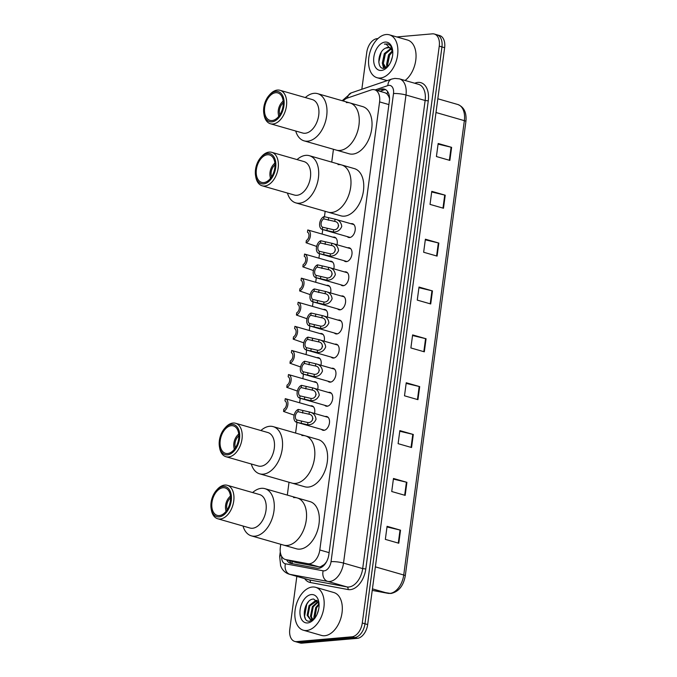 <?xml version="1.0" encoding="UTF-8"?>
<svg xmlns="http://www.w3.org/2000/svg" width="677" height="677" viewBox="0 0 677 677"><rect width="100%" height="100%" fill="white"/><g stroke="black" fill="none" stroke-linecap="round" stroke-linejoin="round"><path stroke-width="1.02" d="M310.464 405.895A7.142 4.434 106 0 1 311.031 405.794A7.142 4.434 106 0 1 312.072 405.895A7.142 4.434 106 0 1 314.5 413.452M313.679 381.794A7.142 4.434 106 0 1 314.246 381.693A7.142 4.434 106 0 1 315.287 381.794A7.142 4.434 106 0 1 317.716 389.351M316.895 357.693A7.142 4.434 106 0 1 317.462 357.591A7.142 4.434 106 0 1 318.503 357.693A7.142 4.434 106 0 1 320.932 365.25M320.111 333.592A7.142 4.434 106 0 1 320.678 333.49A7.142 4.434 106 0 1 321.719 333.592A7.142 4.434 106 0 1 324.148 341.149M323.327 309.491A7.142 4.434 106 0 1 323.894 309.389A7.142 4.434 106 0 1 324.935 309.491A7.142 4.434 106 0 1 327.363 317.048M326.542 285.389A7.142 4.434 106 0 1 327.109 285.288A7.142 4.434 106 0 1 328.15 285.389A7.142 4.434 106 0 1 330.579 292.946M329.758 261.288A7.142 4.434 106 0 1 330.325 261.187A7.142 4.434 106 0 1 331.366 261.288A7.142 4.434 106 0 1 333.795 268.845M332.974 237.187A7.142 4.434 106 0 1 333.541 237.094A7.142 4.434 106 0 1 334.582 237.187A7.142 4.434 106 0 1 337.011 244.752M328.413 392.423A7.142 4.434 106 0 1 328.98 392.322A7.142 4.434 106 0 1 330.021 392.423A7.142 4.434 106 0 1 332.517 399.701A7.142 4.434 106 0 1 327.118 406.242A7.142 4.434 106 0 1 326.077 406.149A7.142 4.434 106 0 1 324.723 405.295M331.628 368.322A7.142 4.434 106 0 1 332.195 368.22A7.142 4.434 106 0 1 333.236 368.322A7.142 4.434 106 0 1 335.733 375.6A7.142 4.434 106 0 1 330.334 382.141A7.142 4.434 106 0 1 329.293 382.048A7.142 4.434 106 0 1 327.939 381.193M334.844 344.221A7.142 4.434 106 0 1 335.411 344.119A7.142 4.434 106 0 1 336.452 344.221A7.142 4.434 106 0 1 338.949 351.498A7.142 4.434 106 0 1 333.549 358.048A7.142 4.434 106 0 1 332.509 357.947A7.142 4.434 106 0 1 331.155 357.092M338.06 320.119A7.142 4.434 106 0 1 338.627 320.026A7.142 4.434 106 0 1 339.668 320.119A7.142 4.434 106 0 1 342.164 327.397A7.142 4.434 106 0 1 336.765 333.947A7.142 4.434 106 0 1 335.724 333.846A7.142 4.434 106 0 1 334.37 332.991M325.197 416.524A7.142 4.434 106 0 1 325.764 416.423A7.142 4.434 106 0 1 326.805 416.524A7.142 4.434 106 0 1 329.301 423.802A7.142 4.434 106 0 1 323.902 430.344A7.142 4.434 106 0 1 322.861 430.25A7.142 4.434 106 0 1 321.507 429.396M341.276 296.018A7.142 4.434 106 0 1 341.843 295.925A7.142 4.434 106 0 1 342.884 296.018A7.142 4.434 106 0 1 345.38 303.296A7.142 4.434 106 0 1 339.981 309.846A7.142 4.434 106 0 1 338.94 309.744A7.142 4.434 106 0 1 337.586 308.89M344.491 271.917A7.142 4.434 106 0 1 345.058 271.824A7.142 4.434 106 0 1 346.099 271.917A7.142 4.434 106 0 1 348.596 279.195A7.142 4.434 106 0 1 343.197 285.745A7.142 4.434 106 0 1 342.156 285.643A7.142 4.434 106 0 1 340.802 284.789M347.707 247.816A7.142 4.434 106 0 1 348.274 247.723A7.142 4.434 106 0 1 349.315 247.816A7.142 4.434 106 0 1 351.812 255.094A7.142 4.434 106 0 1 346.412 261.644A7.142 4.434 106 0 1 345.372 261.542A7.142 4.434 106 0 1 344.018 260.687M350.923 223.723A7.142 4.434 106 0 1 351.49 223.622A7.142 4.434 106 0 1 352.531 223.715A7.142 4.434 106 0 1 355.027 230.992A7.142 4.434 106 0 1 349.628 237.542A7.142 4.434 106 0 1 348.587 237.441A7.142 4.434 106 0 1 347.233 236.586M280.743 544.291L280.337 547.338A13.388 8.319 -74 0 0 285.279 559.456L296.687 562.705L318.884 566.844L320.289 566.894L324.334 564.457L326.365 561.995A4.46 2.776 -74 0 0 326.416 561.961M285.279 559.456A13.388 8.319 -74 0 0 285.753 559.574L307.959 563.704A13.388 8.319 -74 0 0 309.431 563.772A13.388 8.319 -74 0 0 319.806 549.978L379.585 101.905A13.388 8.319 -74 0 0 374.652 89.787A13.388 8.319 -74 0 0 371.174 89.931L347.335 98.072A13.388 8.319 -74 0 0 343.163 100.991M389.461 97.217A4.46 2.776 -74 0 0 388.53 96.083L387.1 94.018L385.264 92.834L374.652 89.787M388.53 96.083A13.388 8.319 106 0 1 389.52 98.935M333.448 149.279L331.738 162.125M325.172 211.317L324.444 216.767M322.743 229.562L322.134 234.081M319.527 253.655L318.918 258.182M316.311 277.756L315.702 282.284M313.096 301.857L312.486 306.385M309.88 325.959L309.271 330.486M306.664 350.06L306.055 354.579M303.448 374.161L302.839 378.68M300.233 398.262L299.623 402.781M297.017 422.363L295.587 433.06M289.02 482.252L287.31 495.099M286.633 559.845A13.388 8.319 -74 0 0 290.45 563.298A13.388 8.319 -74 0 0 290.932 563.408L317.022 568.274A13.388 8.319 -74 0 0 318.495 568.341A13.388 8.319 -74 0 0 328.861 554.539L389.351 101.237A13.388 8.319 -74 0 0 384.409 89.119A13.388 8.319 -74 0 0 380.931 89.262L377.233 90.532M396.773 36.947L432.366 33.85A13.388 8.319 106 0 1 434.321 34.028A13.388 8.319 106 0 1 439.255 46.154L362.288 623.001A13.388 8.319 106 0 1 351.913 636.803L296.67 641.61A13.388 8.319 106 0 1 294.715 641.424A13.388 8.319 106 0 1 289.781 629.305L296.839 576.372M361.831 89.271L366.748 52.451A13.388 8.319 106 0 1 377.123 38.648L377.961 38.581M434.321 34.028L439.703 35.576A13.388 8.319 106 0 1 444.637 47.695L367.67 624.549A13.388 8.319 106 0 1 357.295 638.352L302.044 643.15L299.361 642.38A13.388 8.319 106 0 1 297.406 642.194A13.388 8.319 106 0 0 299.361 642.38L354.604 637.573L299.361 642.38L296.67 641.61M367.67 624.549L364.979 623.779A13.388 8.319 106 0 1 354.604 637.573A13.388 8.319 106 0 0 364.979 623.779L441.946 46.925L364.979 623.779L362.288 623.001M437.012 34.806A13.388 8.319 106 0 1 441.946 46.925A13.388 8.319 106 0 0 437.012 34.806M379.924 91.302L383.622 90.041A13.388 8.319 106 0 1 385.704 89.686M292.058 563.619A13.388 8.319 106 0 1 289.316 560.615M438.078 144.116L451.11 147.222A3.571 0.652 7.6 0 1 451.61 147.349L438.163 143.49L436.42 156.539L449.866 160.407L451.61 147.349M431.698 191.972L444.721 195.078A3.571 0.652 7.6 0 1 445.229 195.204L431.782 191.346L430.039 204.395L443.486 208.254L445.229 195.204M425.308 239.827L438.341 242.925A3.571 0.652 7.6 0 1 438.84 243.06L425.393 239.201L423.65 252.25L437.097 256.109L438.84 243.06M418.928 287.683L431.951 290.78A3.571 0.652 7.6 0 1 432.459 290.915L419.012 287.048L417.269 300.106L430.716 303.965L432.459 290.915M386.999 526.951L400.031 530.049A3.571 0.652 7.6 0 1 400.53 530.184L387.083 526.317L385.34 539.374L398.787 543.233L400.53 530.184M393.388 479.096L406.412 482.193A3.571 0.652 7.6 0 1 406.919 482.329L393.472 478.47L391.729 491.519L405.176 495.378L406.919 482.329M399.768 431.241L412.801 434.338A3.571 0.652 7.6 0 1 413.3 434.473L399.853 430.614L398.11 443.663L411.557 447.522L413.3 434.473M406.158 383.385L419.181 386.491A3.571 0.652 7.6 0 1 419.689 386.618L406.242 382.759L404.499 395.808L417.946 399.667L419.689 386.618M412.538 335.53L425.571 338.635A3.571 0.652 7.6 0 1 426.07 338.762L412.623 334.903L410.88 347.953L424.327 351.82L426.07 338.762M302.044 643.15A13.388 8.319 106 0 1 300.097 642.972L294.715 641.424M312.41 587.01A22.316 13.862 106 0 1 315.66 587.314A22.316 13.862 106 0 1 323.454 610.062A22.316 13.862 106 0 1 306.605 630.515A22.316 13.862 106 0 1 303.347 630.211A22.316 13.862 106 0 1 295.553 607.464A22.316 13.862 106 0 1 312.41 587.01M315.66 587.314L333.82 592.527A22.316 13.862 106 0 1 341.606 615.266A22.316 13.862 106 0 1 324.757 635.728A22.316 13.862 106 0 1 321.499 635.424L303.347 630.211M307.612 622.95A14.555 9.038 106 0 1 300.123 609.579A14.555 9.038 106 0 1 311.395 594.575A14.555 9.038 106 0 1 318.842 602.208A14.555 9.038 106 0 1 313.942 619.269A14.555 9.038 106 0 1 307.612 622.95M319.028 603.782L313.739 599.052C303.812 598.832 300.47 622.561 309.677 621.173L314.602 618.516M317.301 600.617L309.854 605.864L307.976 615.537L310.633 619.548M317.166 600.474L315.863 600.372L309.008 605.619L307.138 615.291L310.201 619.455L311.555 619.565A10.087 6.271 106 0 0 315 617.949M318.292 601.988L313.214 606.829L311.344 616.502L312.554 619.362M318.029 601.548L312.368 606.584L310.498 616.256L312.038 619.489M319.07 604.612L316.574 607.794L314.847 618.076M319.011 603.723L315.736 607.548L313.857 617.221L314.23 618.541M318.655 609.359L317.174 614.098M315.16 617.881L311.555 619.565M315.947 609.038L314.619 613.624M312.579 608.073L311.259 612.66M309.22 607.108L307.891 611.695M308.399 601.811L306.766 604.256L304.582 616.29L305.327 618.524M227.159 509.789A8.031 4.993 106 0 1 230.561 497.917M293.615 497.603A24.55 15.249 106 0 1 297.203 497.933A24.55 15.249 106 0 1 305.776 522.957A24.55 15.249 106 0 1 287.234 545.459A24.55 15.249 106 0 1 283.655 545.12A24.55 15.249 -74 0 0 306.249 520.156A24.55 15.249 -74 0 0 297.203 497.933L309.973 501.598A24.55 15.249 106 0 1 318.545 526.621A24.55 15.249 106 0 1 300.013 549.123A24.55 15.249 106 0 1 296.424 548.793L251.379 535.854A24.55 15.249 106 0 1 243.018 526.029M226.042 511.347A11.602 7.21 106 0 1 225.83 510.348L225.627 509.155A9.816 6.101 106 0 1 228.936 497.646A9.816 6.101 106 0 1 230.468 496.249M228.936 497.646L229.731 496.74A11.602 7.21 106 0 1 230.442 496.004M226.194 511.152A9.816 6.101 106 0 1 225.627 509.155M252.623 492.568A24.55 15.249 106 0 1 264.927 488.667A24.55 15.249 106 0 1 273.982 510.89A24.55 15.249 106 0 1 251.379 535.854M216.403 490.368L217.207 489.463A17.407 10.815 106 0 1 227.32 485.299L259.596 494.565A17.407 10.815 106 0 1 266.01 510.323A17.407 10.815 106 0 1 249.991 528.026L217.715 518.76A17.407 10.815 106 0 1 211.351 509.866L211.148 508.681A15.622 9.706 106 0 1 211.097 502.52A15.622 9.706 106 0 1 216.403 490.368A15.622 9.706 106 0 1 227.337 487.525A15.622 9.706 106 0 1 231.238 500.768A15.622 9.706 106 0 1 221.294 516.348A15.622 9.706 106 0 1 211.148 508.681M227.32 485.299A17.407 10.815 106 0 1 233.734 501.056A17.407 10.815 106 0 1 217.715 518.76M230.375 500.845A14.285 8.869 106 0 1 217.232 515.375A14.285 8.869 106 0 1 211.96 502.444A14.285 8.869 106 0 1 225.111 487.922A14.285 8.869 106 0 1 230.375 500.845M386.127 34.519A22.316 13.862 106 0 1 389.377 34.823A22.316 13.862 106 0 1 397.171 57.57A22.316 13.862 106 0 1 380.322 78.024A22.316 13.862 106 0 1 377.064 77.72A22.316 13.862 106 0 1 369.27 54.972A22.316 13.862 106 0 1 386.127 34.519M389.377 34.823L407.537 40.036A22.316 13.862 106 0 1 416 57.841A22.316 13.862 106 0 1 405.091 80.47M391.374 48.837L385.374 53.889L383.351 63.52L385.78 67.446M390.951 48.414L384.308 53.585L382.285 63.215L385.23 67.345L386.525 67.438M392.762 51.486L389.647 55.116L387.625 64.747L388.048 66.27M392.482 50.64L388.581 54.812L386.55 64.442L387.405 66.828M392.355 56.953L390.807 61.802M389.537 47.593L385.797 48.067C377.351 51.283 376.547 69.418 383.842 68.301L388.234 66.092M385.797 48.067A10.087 6.271 106 0 1 387.896 47.398A10.087 6.271 106 0 1 389.368 47.542A10.087 6.271 106 0 1 392.753 51.393M381.329 70.459A14.555 9.038 106 0 1 373.839 57.088A14.555 9.038 106 0 1 385.111 42.084A14.555 9.038 106 0 1 392.558 49.717A14.555 9.038 106 0 1 387.659 66.778A14.555 9.038 106 0 1 381.329 70.459M392.643 50.31L390.511 45.613L387.904 43.929L384.392 44.098L386.22 44.191L392.736 51.181M386.702 67.328A22.316 13.862 106 0 1 386.745 65.271M386.872 65.652L387.1 67.057M382.598 64.425L383.732 68.301M388.953 56.436L387.549 61.302M384.688 55.209L383.275 60.075M383.36 65.948L384.172 68.275M381.193 52.349L378.781 62.149M388.031 43.963L384.392 44.098M235.435 447.751A8.031 4.993 106 0 1 238.837 435.886M301.9 435.565A24.55 15.249 106 0 1 305.479 435.895A24.55 15.249 106 0 1 314.052 460.919A24.55 15.249 106 0 1 295.51 483.42A24.55 15.249 106 0 1 291.931 483.09A24.55 15.249 -74 0 0 314.526 458.117A24.55 15.249 -74 0 0 305.479 435.895L318.249 439.568A24.55 15.249 106 0 1 326.822 464.583A24.55 15.249 106 0 1 308.289 487.085A24.55 15.249 106 0 1 304.709 486.755L259.655 473.824A24.55 15.249 106 0 1 251.294 463.99M234.318 449.308A11.602 7.21 106 0 1 234.107 448.309L233.903 447.116A9.816 6.101 106 0 1 237.212 435.607A9.816 6.101 106 0 1 238.744 434.211M237.212 435.607L238.016 434.71A11.602 7.21 106 0 1 238.719 433.974M234.47 449.122A9.816 6.101 106 0 1 233.903 447.116M260.899 430.53A24.55 15.249 106 0 1 273.203 426.637A24.55 15.249 106 0 1 282.258 448.851A24.55 15.249 106 0 1 259.655 473.824M224.688 428.329L225.483 427.432A17.407 10.815 106 0 1 235.596 423.269L267.872 432.535A17.407 10.815 106 0 1 274.287 448.284A17.407 10.815 106 0 1 258.267 465.996L225.991 456.73A17.407 10.815 106 0 1 219.627 447.836L219.424 446.642A15.622 9.706 106 0 1 219.373 440.49A15.622 9.706 106 0 1 224.688 428.329A15.622 9.706 106 0 1 235.613 425.486A15.622 9.706 106 0 1 239.523 438.738A15.622 9.706 106 0 1 229.571 454.318A15.622 9.706 106 0 1 219.424 446.642M235.596 423.269A17.407 10.815 106 0 1 242.011 439.018A17.407 10.815 106 0 1 225.991 456.73M238.659 438.814A14.285 8.869 106 0 1 225.509 453.336A14.285 8.869 106 0 1 220.237 440.414A14.285 8.869 106 0 1 233.387 425.884A14.285 8.869 106 0 1 238.659 438.814M271.587 176.815A8.031 4.993 106 0 1 274.989 164.943M338.043 164.629A24.55 15.249 106 0 1 341.631 164.96A24.55 15.249 106 0 1 350.204 189.983A24.55 15.249 106 0 1 331.662 212.485A24.55 15.249 106 0 1 328.083 212.146A24.55 15.249 -74 0 0 350.678 187.182A24.55 15.249 -74 0 0 341.631 164.96L354.401 168.624A24.55 15.249 106 0 1 362.974 193.647A24.55 15.249 106 0 1 344.441 216.149A24.55 15.249 106 0 1 340.853 215.819L295.807 202.88A24.55 15.249 106 0 1 287.446 193.055M270.47 178.373A11.602 7.21 106 0 1 270.258 177.374L270.055 176.181A9.816 6.101 106 0 1 273.364 164.672A9.816 6.101 106 0 1 274.896 163.275M273.364 164.672L274.16 163.766A11.602 7.21 106 0 1 274.87 163.03M270.622 178.178A9.816 6.101 106 0 1 270.055 176.181M297.051 159.594A24.55 15.249 106 0 1 309.355 155.693A24.55 15.249 106 0 1 318.41 177.916A24.55 15.249 106 0 1 295.807 202.88M260.831 157.394L261.635 156.489A17.407 10.815 106 0 1 271.748 152.325L304.024 161.591A17.407 10.815 106 0 1 310.438 177.349A17.407 10.815 106 0 1 294.419 195.052L262.143 185.786A17.407 10.815 106 0 1 255.779 176.892L255.576 175.707A15.622 9.706 106 0 1 255.525 169.546A15.622 9.706 106 0 1 260.831 157.394A15.622 9.706 106 0 1 271.765 154.551A15.622 9.706 106 0 1 275.666 167.794A15.622 9.706 106 0 1 265.722 183.374A15.622 9.706 106 0 1 255.576 175.707M271.748 152.325A17.407 10.815 106 0 1 278.162 168.082A17.407 10.815 106 0 1 262.143 185.786M274.803 167.871A14.285 8.869 106 0 1 261.66 182.401A14.285 8.869 106 0 1 256.388 169.47A14.285 8.869 106 0 1 269.539 154.948A14.285 8.869 106 0 1 274.803 167.871M279.863 114.777A8.031 4.993 106 0 1 283.265 102.912M346.328 102.591A24.55 15.249 106 0 1 349.907 102.921A24.55 15.249 106 0 1 358.48 127.945A24.55 15.249 106 0 1 339.939 150.446A24.55 15.249 106 0 1 336.359 150.116A24.55 15.249 -74 0 0 358.954 125.143A24.55 15.249 -74 0 0 349.907 102.921L362.677 106.594A24.55 15.249 106 0 1 371.25 131.609A24.55 15.249 106 0 1 352.717 154.111A24.55 15.249 106 0 1 349.137 153.781L304.083 140.85A24.55 15.249 106 0 1 295.722 131.016M278.746 116.334A11.602 7.21 106 0 1 278.535 115.335L278.34 114.142A9.816 6.101 106 0 1 281.64 102.633A9.816 6.101 106 0 1 283.172 101.237M281.64 102.633L282.444 101.736A11.602 7.21 106 0 1 283.147 101M278.899 116.148A9.816 6.101 106 0 1 278.34 114.142M305.327 97.556A24.55 15.249 106 0 1 317.631 93.663A24.55 15.249 106 0 1 326.686 115.877A24.55 15.249 106 0 1 304.083 140.85M269.116 95.364L269.911 94.458A17.407 10.815 106 0 1 280.024 90.295L312.3 99.561A17.407 10.815 106 0 1 318.715 115.31A17.407 10.815 106 0 1 302.695 133.022L270.419 123.756A17.407 10.815 106 0 1 264.055 114.862L263.852 113.668A15.622 9.706 106 0 1 263.802 107.516A15.622 9.706 106 0 1 269.116 95.364A15.622 9.706 106 0 1 280.041 92.512A15.622 9.706 106 0 1 283.951 105.764A15.622 9.706 106 0 1 273.999 121.344A15.622 9.706 106 0 1 263.852 113.668M280.024 90.295A17.407 10.815 106 0 1 286.447 106.044A17.407 10.815 106 0 1 270.419 123.756M283.088 105.84A14.285 8.869 106 0 1 269.937 120.362A14.285 8.869 106 0 1 264.665 107.44A14.285 8.869 106 0 1 277.815 92.91A14.285 8.869 106 0 1 283.088 105.84M298.269 409.441L309.321 411.971C313.239 412.742 315.482 415.17 316.041 419.249C314.424 423.083 311.615 424.928 307.612 424.784L296.56 422.228A6.694 4.155 -74 0 1 296.424 422.194A6.694 4.155 -74 0 1 293.97 416.033A6.694 4.155 -74 0 1 298.269 409.441L297.965 411.684A4.46 2.776 -74 0 0 295.4 416.008A4.46 2.776 -74 0 0 296.856 419.985L307.908 422.55C313.468 423.032 314.543 414.993 309.017 414.214L308.687 414.104M328.167 417.379L309.321 411.971L309.017 414.214L297.965 411.684M296.856 419.985L296.56 422.228M312.943 418.504A4.46 2.776 -74 0 0 312.275 420.434M301.485 385.34L312.537 387.87C316.455 388.64 318.698 391.069 319.256 395.148C317.64 398.981 314.83 400.826 310.828 400.682L299.776 398.127A6.694 4.155 -74 0 1 299.64 398.093A6.694 4.155 -74 0 1 297.186 391.932A6.694 4.155 -74 0 1 301.485 385.34L301.18 387.582A4.46 2.776 -74 0 0 298.616 391.907A4.46 2.776 -74 0 0 300.072 395.884L311.124 398.448C316.684 398.931 317.758 390.9 312.232 390.113L311.902 390.003M331.383 393.278L312.537 387.87L312.232 390.113L301.18 387.582M300.072 395.884L299.776 398.127M316.159 394.403A4.46 2.776 -74 0 0 315.49 396.333M304.701 361.239L315.753 363.769C319.671 364.539 321.913 366.968 322.472 371.047C320.856 374.88 318.046 376.725 314.043 376.581L302.991 374.026A6.694 4.155 -74 0 1 302.856 373.992A6.694 4.155 -74 0 1 300.402 367.831A6.694 4.155 -74 0 1 304.701 361.239L304.396 363.481A4.46 2.776 -74 0 0 301.832 367.814A4.46 2.776 -74 0 0 303.288 371.783L314.34 374.347C319.899 374.83 320.974 366.799 315.448 366.012L315.118 365.902M334.599 369.177L315.753 363.769L315.448 366.012L304.396 363.481M303.288 371.783L302.991 374.026M319.375 370.302A4.46 2.776 -74 0 0 318.706 372.232M307.917 337.138L318.969 339.668C322.887 340.438 325.129 342.867 325.688 346.946C324.071 350.779 321.262 352.624 317.259 352.48L306.207 349.924A6.694 4.155 -74 0 1 306.072 349.891A6.694 4.155 -74 0 1 303.618 343.73A6.694 4.155 -74 0 1 307.917 337.138L307.612 339.389A4.46 2.776 -74 0 0 305.048 343.713A4.46 2.776 -74 0 0 306.503 347.682L317.555 350.246C323.115 350.728 324.19 342.697 318.664 341.91L318.334 341.8M337.815 345.075L318.969 339.668L318.664 341.91L307.612 339.389M306.503 347.682L306.207 349.924M322.59 346.201A4.46 2.776 -74 0 0 321.922 348.13M311.132 313.036L322.184 315.567C326.102 316.337 328.345 318.765 328.904 322.844C327.287 326.678 324.478 328.523 320.475 328.379L309.423 325.823A6.694 4.155 -74 0 1 309.287 325.789A6.694 4.155 -74 0 1 306.833 319.629A6.694 4.155 -74 0 1 311.132 313.036L310.828 315.287A4.46 2.776 -74 0 0 308.263 319.612A4.46 2.776 -74 0 0 309.719 323.581L320.771 326.145C326.331 326.627 327.406 318.596 321.88 317.809L321.55 317.699M341.03 320.974L322.184 315.567L321.88 317.809L310.828 315.287M309.719 323.581L309.423 325.823M325.806 322.1A4.46 2.776 -74 0 0 325.138 324.029M314.34 288.935L325.4 291.465C329.318 292.236 331.561 294.664 332.119 298.743C330.503 302.577 327.693 304.422 323.691 304.278L312.639 301.73A6.694 4.155 -74 0 1 312.503 301.697A6.694 4.155 -74 0 1 310.049 295.527A6.694 4.155 -74 0 1 314.34 288.935L314.043 291.186A4.46 2.776 -74 0 0 311.479 295.51A4.46 2.776 -74 0 0 312.935 299.479L323.987 302.044C329.547 302.526 330.621 294.495 325.095 293.708L324.765 293.598M344.246 296.873L325.4 291.465L325.095 293.708L314.043 291.186M312.935 299.479L312.639 301.73M329.022 297.998A4.46 2.776 -74 0 0 328.353 299.928M317.555 264.842L328.616 267.364C332.534 268.134 334.776 270.563 335.335 274.642C333.719 278.475 330.909 280.32 326.906 280.176L315.854 277.629A6.694 4.155 -74 0 1 315.719 277.595A6.694 4.155 -74 0 1 313.265 271.426A6.694 4.155 -74 0 1 317.555 264.842L317.259 267.085A4.46 2.776 -74 0 0 314.695 271.409A4.46 2.776 -74 0 0 316.151 275.378L327.203 277.942C332.762 278.425 333.837 270.394 328.311 269.607L327.981 269.505M347.462 272.772L328.616 267.364L328.311 269.607L317.259 267.085M316.151 275.378L315.854 277.629M332.238 273.897A4.46 2.776 -74 0 0 331.569 275.827M320.771 240.741L331.832 243.271C335.75 244.033 337.992 246.462 338.551 250.541C336.934 254.374 334.125 256.219 330.122 256.075L319.07 253.528A6.694 4.155 -74 0 1 318.935 253.494A6.694 4.155 -74 0 1 316.481 247.325A6.694 4.155 -74 0 1 320.771 240.741L320.475 242.984A4.46 2.776 -74 0 0 317.911 247.308A4.46 2.776 -74 0 0 319.366 251.277L330.418 253.841C335.978 254.324 337.053 246.293 331.527 245.506L331.197 245.404M350.678 248.671L331.832 243.271L331.527 245.506L320.475 242.984M319.366 251.277L319.07 253.528M335.453 249.796A4.46 2.776 -74 0 0 334.785 251.726M323.987 216.64L335.047 219.17C338.965 219.932 341.208 222.361 341.767 226.44C340.15 230.273 337.341 232.118 333.338 231.983L322.286 229.427A6.694 4.155 -74 0 1 322.15 229.393A6.694 4.155 -74 0 1 319.696 223.224A6.694 4.155 -74 0 1 323.987 216.64L323.691 218.883A4.46 2.776 -74 0 0 321.126 223.207A4.46 2.776 -74 0 0 322.582 227.184L333.634 229.74C339.194 230.222 340.269 222.191 334.743 221.404L334.413 221.303M353.893 224.569L335.047 219.17L334.743 221.404L323.691 218.883M322.582 227.184L322.286 229.427M338.669 225.695A4.46 2.776 -74 0 0 338.001 227.624M283.553 411.447L283.849 409.204A4.46 2.776 -74 0 0 286.413 404.88A4.46 2.776 -74 0 0 284.958 400.902L285.254 398.66A6.694 4.155 -74 0 1 285.389 398.694A6.694 4.155 -74 0 1 287.843 404.863A6.694 4.155 -74 0 1 283.553 411.447L294.14 415.136M289.866 399.989L285.516 398.736M286.769 387.346L287.065 385.103A4.46 2.776 -74 0 0 289.629 380.779A4.46 2.776 -74 0 0 288.174 376.81L288.47 374.559A6.694 4.155 -74 0 1 288.605 374.593A6.694 4.155 -74 0 1 291.059 380.762A6.694 4.155 -74 0 1 286.769 387.346L297.355 391.044M293.082 375.887L288.732 374.635M289.984 363.253L290.281 361.002A4.46 2.776 -74 0 0 292.845 356.677A4.46 2.776 -74 0 0 291.389 352.709L291.685 350.458A6.694 4.155 -74 0 1 291.821 350.491A6.694 4.155 -74 0 1 294.275 356.661A6.694 4.155 -74 0 1 289.984 363.253L300.571 366.942M296.298 351.786L291.948 350.534M293.2 339.152L293.496 336.901A4.46 2.776 -74 0 0 296.061 332.576A4.46 2.776 -74 0 0 294.605 328.607L294.901 326.356A6.694 4.155 -74 0 1 295.037 326.399A6.694 4.155 -74 0 1 297.491 332.559A6.694 4.155 -74 0 1 293.2 339.152L303.787 342.841M299.513 327.685L295.164 326.432M296.416 315.05L296.712 312.799A4.46 2.776 -74 0 0 299.276 308.475A4.46 2.776 -74 0 0 297.821 304.506L298.117 302.264A6.694 4.155 -74 0 1 298.252 302.297A6.694 4.155 -74 0 1 300.706 308.458A6.694 4.155 -74 0 1 296.416 315.05L307.003 318.74M302.729 303.584L298.379 302.331M299.632 290.949L299.928 288.707A4.46 2.776 -74 0 0 302.492 284.374A4.46 2.776 -74 0 0 301.037 280.405L301.333 278.162A6.694 4.155 -74 0 1 301.468 278.196A6.694 4.155 -74 0 1 303.922 284.357A6.694 4.155 -74 0 1 299.632 290.949L310.218 294.639M305.945 279.483L301.595 278.23M302.847 266.848L303.144 264.605A4.46 2.776 -74 0 0 305.708 260.273A4.46 2.776 -74 0 0 304.252 256.304L304.548 254.061A6.694 4.155 -74 0 1 304.684 254.095A6.694 4.155 -74 0 1 307.138 260.256A6.694 4.155 -74 0 1 302.847 266.848L313.434 270.538M309.161 255.381L304.811 254.129M306.063 242.747L306.359 240.504A4.46 2.776 -74 0 0 308.924 236.18A4.46 2.776 -74 0 0 307.468 232.203L307.764 229.96A6.694 4.155 -74 0 1 307.9 229.994A6.694 4.155 -74 0 1 310.354 236.155A6.694 4.155 -74 0 1 306.063 242.747L316.65 246.436M312.376 231.28L308.027 230.036M318.884 566.844L307.959 563.704M387.684 91.623A13.388 9.63 71.2 0 0 387.1 94.018M292.041 561.402A13.388 10.477 100.6 0 0 292.337 563.67M324.334 564.457A13.388 10.477 100.6 0 0 324.275 564.999M329.115 552.652L319.806 549.978M296.687 562.705L285.753 559.574M388.903 104.58L379.585 101.905M281.708 556.469A8.928 5.543 -74 0 0 285.406 563.789L323.149 570.813A8.928 5.543 -74 0 0 324.131 570.863A8.928 5.543 -74 0 0 331.045 561.665L393.498 93.57A8.928 5.543 -74 0 0 388.903 85.37A8.928 5.543 -74 0 0 387.887 85.581L375.151 89.931M393.498 93.57A8.928 1.625 -172.4 0 1 405.98 95L343.518 563.095A17.856 11.086 106 0 1 329.691 581.492A17.856 11.086 106 0 1 327.727 581.399L346.886 586.9A17.856 11.086 -74 0 0 348.85 586.993A17.856 11.086 -74 0 0 362.686 568.595L425.139 100.501A17.856 11.086 -74 0 0 418.555 84.337L399.396 78.837A17.856 11.086 106 0 1 405.98 95L425.139 100.501L428.262 100.856L365.808 568.951L362.686 568.595L343.518 563.095A8.928 1.625 -172.4 0 0 331.045 561.665M399.396 78.837L394.86 78.405L391.729 79.065A8.928 6.423 71.2 0 0 387.887 85.581M365.808 568.951A20.082 12.474 106 0 1 350.246 589.65A20.082 12.474 106 0 1 348.037 589.549L310.294 582.516A20.082 12.474 106 0 1 304.692 578.623M414.679 83.22L415.636 82.899A20.082 12.474 106 0 1 428.262 100.856M351.913 636.803L357.295 638.352M439.255 46.154L444.637 47.695M323.149 570.813A8.928 6.982 100.6 0 0 327.727 581.399L289.984 574.367L309.152 579.867L346.886 586.9A2.234 1.743 -79.4 0 1 348.037 589.549M285.406 563.789A8.928 6.982 100.6 0 0 289.984 574.367A17.856 11.086 106 0 1 289.341 574.223L308.509 579.724A17.856 11.086 -74 0 0 309.152 579.867A2.234 1.743 -79.4 0 1 310.294 582.516M415.636 82.899A2.234 1.608 -108.8 0 1 415.56 83.474M391.729 79.065L351.202 92.901A8.928 6.423 71.2 0 0 347.487 98.021M281.293 555.682A8.928 1.625 -172.4 0 0 279.669 556.376L280.65 565.921L281.793 568.274C283.578 571.244 286.092 573.224 289.341 574.223M383.622 90.041L380.931 89.262M388.192 593.374A4.46 3.495 100.6 0 1 387.938 593.314A17.856 11.086 -74 0 0 389.901 593.407A17.856 11.086 -74 0 0 403.729 575.001A4.46 0.812 7.6 0 1 405.278 575.848C403.407 585.969 398.609 591.85 390.866 593.501L372.223 590.403L387.938 593.314L372.435 588.863M375.363 566.861L403.729 575.001L464.354 120.658A17.856 11.086 -74 0 0 457.77 104.495C464.058 107.008 466.766 112.67 465.903 121.496A4.46 0.812 -172.4 0 0 464.354 120.658L435.988 112.509M425.571 338.635L423.827 351.676M419.181 386.491L417.447 399.523M412.801 434.338L411.057 447.379M406.412 482.193L404.677 495.234M400.031 530.049L398.288 543.089M431.951 290.78L430.217 303.821M438.341 242.925L436.597 255.965M444.721 195.078L442.986 208.11M451.11 147.222L449.367 160.263M307.908 422.55L307.612 424.784M301.468 421.314L301.172 423.557M302.873 410.77L302.577 413.012M311.124 398.448L310.828 400.682M304.684 397.213L304.388 399.455M306.089 386.669L305.792 388.911M314.34 374.347L314.043 376.581M307.9 373.112L307.603 375.354M309.304 362.567L309.008 364.81M317.555 350.246L317.259 352.48M311.115 349.01L310.819 351.253M312.52 338.466L312.224 340.709M320.771 326.145L320.475 328.379M314.331 324.909L314.035 327.152M315.736 314.365L315.44 316.608M323.987 302.044L323.691 304.278M317.547 300.808L317.251 303.051M318.952 290.264L318.655 292.506M327.203 277.942L326.906 280.176M320.763 276.707L320.466 278.949M322.167 266.163L321.871 268.405M330.418 253.841L330.122 256.075M323.978 252.606L323.682 254.848M325.383 242.061L325.087 244.304M333.634 229.74L333.338 231.983M327.194 228.504L326.898 230.747M328.599 217.96L328.303 220.203M351.202 92.901L342.207 100.712M280.27 551.848L279.669 556.376M465.903 121.496L405.278 575.848M457.77 104.495L437.824 98.774M297.203 497.933L264.927 488.667M385.23 67.345L386.203 67.624M377.064 77.72L387.176 80.622M305.479 435.895L273.203 426.637M341.631 164.96L309.355 155.693M349.907 102.921L317.631 93.663M296.424 422.194L324.469 430.25M299.64 398.093L327.685 406.149M302.856 373.992L330.901 382.048M306.072 349.891L334.116 357.947M309.287 325.789L337.332 333.846M312.503 301.697L340.548 309.744M315.719 277.595L343.764 285.643M318.935 253.494L346.979 261.542M322.15 229.393L350.195 237.441M285.389 398.694L313.426 406.75M288.605 374.593L316.641 382.649M291.821 350.491L319.857 358.548M295.037 326.399L323.073 334.446M298.252 302.297L326.289 310.345M301.468 278.196L329.504 286.244M304.684 254.095L332.72 262.143M307.9 229.994L335.936 238.042"/></g></svg>
